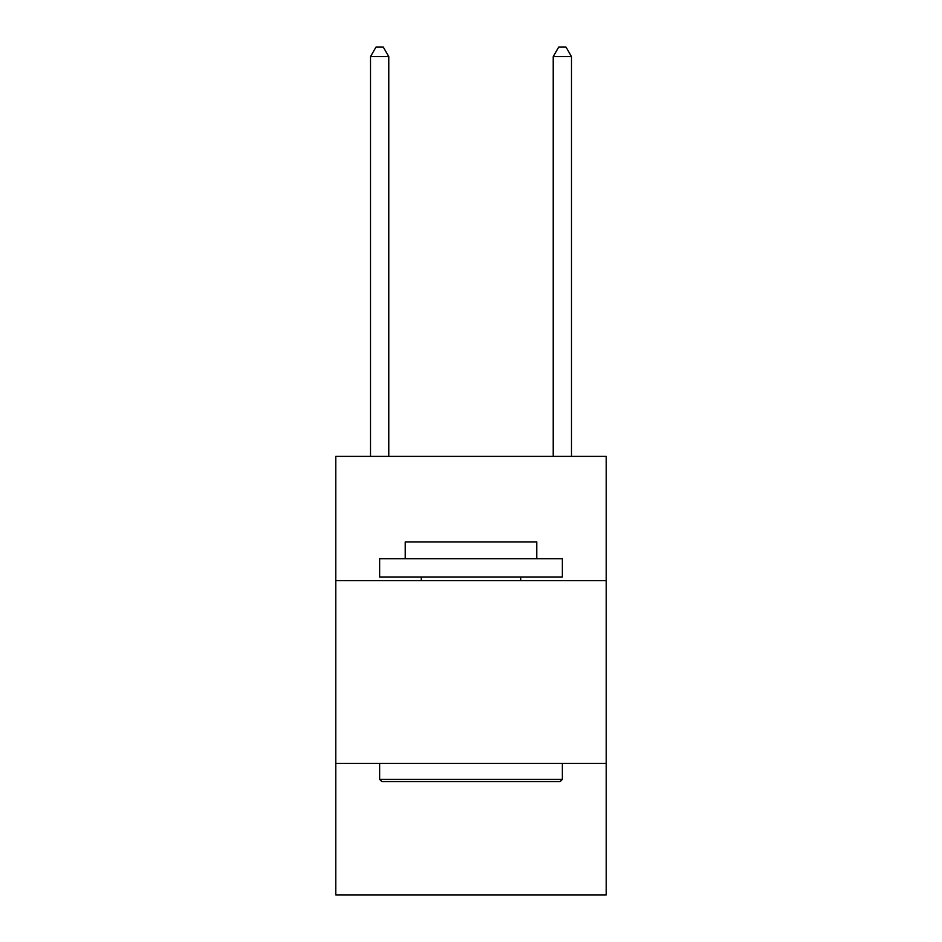 <?xml version="1.0" encoding="UTF-8"?>
<svg xmlns="http://www.w3.org/2000/svg" width="942" height="942" viewBox="0 0 942 942"><rect width="100%" height="100%" fill="white"/><g stroke="black" fill="none" stroke-linecap="round" stroke-linejoin="round"><path stroke-width="1.41" d="M606.212 580.625L606.212 456.387L335.788 456.387L335.788 580.625L606.212 580.625L606.212 894.9L335.788 894.9L335.788 580.625M606.212 763.35L335.788 763.35M381.84 781.613L379.638 779.423L562.362 779.423L560.16 781.613L381.84 781.613M562.362 558.7L562.362 576.975L379.638 576.975L379.638 558.7L562.362 558.7M405.225 558.7L405.225 541.897L536.775 541.897L536.775 558.7M562.362 763.35L562.362 779.423M379.638 763.35L379.638 779.423M520.702 576.975L520.702 580.625M421.298 576.975L421.298 580.625M388.775 456.387L388.775 56.602L370.512 56.602L370.512 456.387M370.512 56.602L375.988 47.1L383.3 47.1L388.775 56.602M571.488 456.387L571.488 56.602L553.225 56.602L553.225 456.387M553.225 56.602L558.7 47.1L566.012 47.1L571.488 56.602"/></g></svg>
